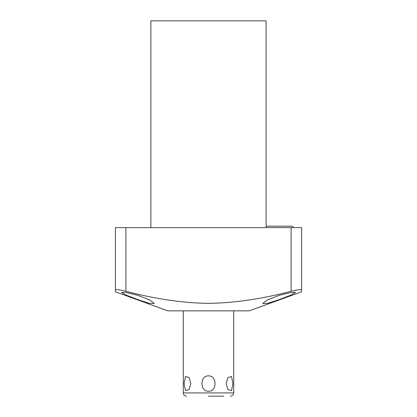 <?xml version="1.0" encoding="UTF-8"?>
<svg xmlns="http://www.w3.org/2000/svg" width="417" height="417" viewBox="0 0 417 417"><rect width="100%" height="100%" fill="white"/><g stroke="black" fill="none" stroke-linecap="round" stroke-linejoin="round"><path stroke-width="0.63" d="M208.5 396.15L223.632 396.15M186.508 396.15A3.227 3.227 0 0 1 183.277 392.923L183.277 310.842M230.492 396.15A3.227 3.227 0 0 0 233.723 392.923L233.723 310.842M226.17 383.562L227.922 389.53L231.529 390.63L232.921 383.562L231.529 376.488L227.922 377.588L226.17 383.562M208.5 375.894C217.267 375.43 217.101 391.824 208.5 391.224C199.748 391.693 199.884 375.316 208.5 375.894M184.079 383.562L185.471 390.63L189.078 389.53L190.83 383.562L189.078 377.588L185.471 376.488L184.079 383.562M115.4 291.791L115.4 289.997L115.4 291.791L167.743 310.842L249.257 310.842L301.6 291.791L301.6 289.997L301.6 291.791M125.882 291.269L125.882 227.63L115.4 227.63L115.4 289.997C115.723 289.262 119.215 289.685 125.882 291.269C155.645 299.046 183.183 303.07 208.5 303.347C233.833 303.07 261.37 299.046 291.118 291.269C297.785 289.685 301.277 289.262 301.6 289.997L301.6 227.63L291.118 227.63L291.118 291.269M137.881 299.641L126.174 295.127L121.493 292.432L126.236 292.494L137.881 295.361L149.552 299.896L154.264 303.498L149.667 303.446L137.881 299.641M125.882 227.63L291.118 227.63M150.876 227.63L150.876 20.85L266.124 20.85L266.124 227.63M279.119 295.361L290.821 292.484L295.507 292.432L290.863 295.111L279.119 299.641L267.261 303.467L262.736 303.498L267.354 299.943L279.119 295.361M266.124 226.176L291.144 226.176A2.825 2.825 0 0 1 293.615 227.63M233.723 392.923L183.277 392.923"/></g></svg>
